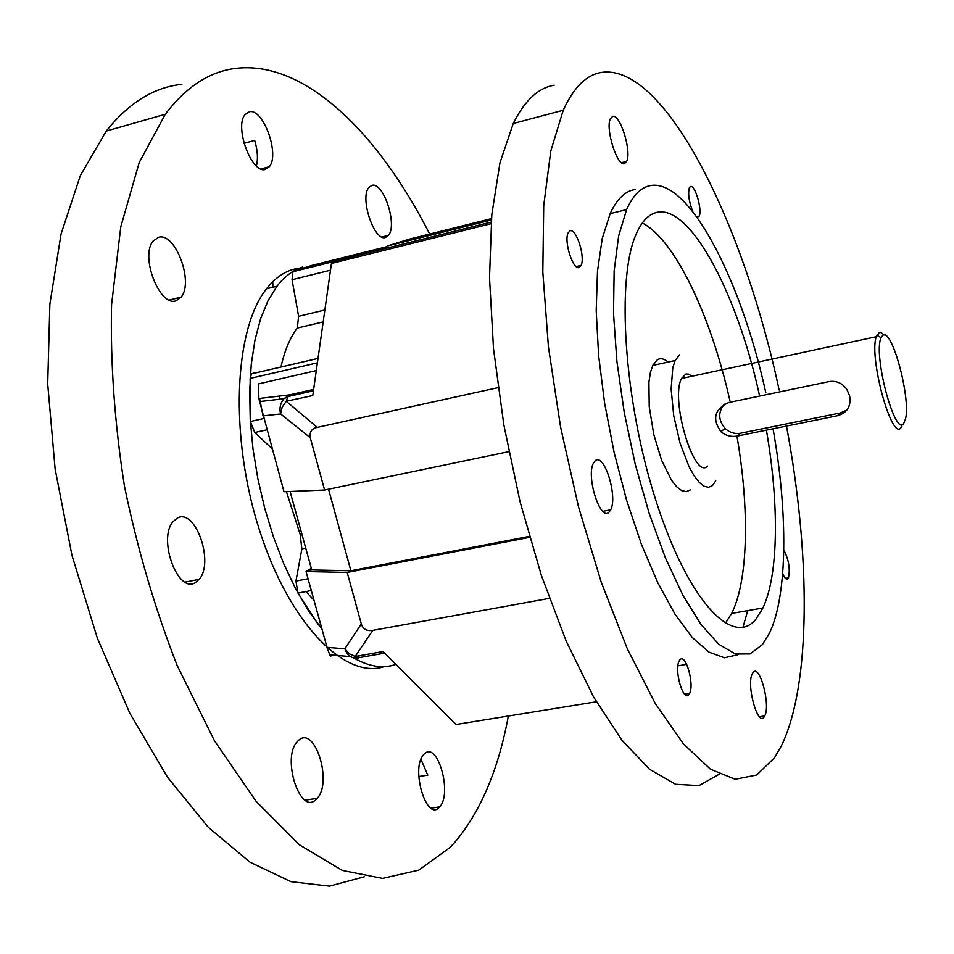 <?xml version="1.0" encoding="UTF-8"?>
<svg xmlns="http://www.w3.org/2000/svg" width="954" height="954" viewBox="0 0 954 954"><rect width="100%" height="100%" fill="white"/><g stroke="black" fill="none" stroke-linecap="round" stroke-linejoin="round"><path stroke-width="1.43" d="M688.836 694.56L689.575 693.391C694.643 684.268 685.568 652.548 679.928 659.81L679.105 661.074C673.977 670.268 683.314 702.287 688.836 694.56M579.328 267.37L581.081 265.391C585.541 257.031 576.144 227.672 569.979 230.88L568.143 232.907C563.623 241.362 573.306 271.043 579.328 267.37M697.124 217.309L699.151 216.105C702.526 210.071 694.906 184.11 690.457 186.555L689.348 187.771C687.81 193.745 688.931 201.652 692.747 211.49M782.674 573.569C784.725 578.362 786.513 580.032 788.04 578.589L788.481 577.897C790.306 568.739 788.731 559.426 783.771 549.993M624.56 163.575L626.647 161.381C631.906 151.698 620.112 113.574 612.659 116.424L610.429 118.678C605.086 128.516 617.321 167.188 624.56 163.575M608.807 512.393L610.715 509.794C617.858 496.605 604.371 452.959 595.427 460.591L593.316 463.37C586.078 476.773 600.138 521.015 608.807 512.393M764.154 716.883L764.714 715.953C770.88 705.125 759.527 663.042 752.992 672.618L752.312 673.727C746.076 684.65 757.81 727.258 764.154 716.883M635.066 189.476L631.333 190.406C623.057 193.209 615.998 200.96 610.155 213.636L602.26 238.428L597.49 271.139L596.202 310.646L598.599 355.377L604.645 403.375L614.126 452.399L626.575 500.111L641.398 544.269L657.855 582.894L675.146 614.412L692.485 637.713L709.144 652.214L724.503 657.783L738.038 654.671M765.823 392.833C740.399 276.207 685.986 172.698 647.277 186.435C639.168 189.202 632.275 196.929 626.611 209.594L618.645 235.912L614.149 270.984L613.517 313.449L616.904 361.423L624.25 412.533L635.197 464.121L649.197 513.467L665.463 558.03L683.1 595.678L701.214 624.775L718.911 644.355L735.415 654.015L750.082 653.907L762.425 644.582L769.556 632.943C787.754 594.736 787.968 512.346 773.038 428.811M742.927 627.35L747.697 610.62M725.326 623.367L731.67 613.398C748.377 580.211 749.57 509.007 736.953 436.121C749.57 509.007 748.377 580.211 731.67 613.398L725.326 623.367M729.882 400.561C710.945 316.036 674.8 239.275 642.316 223.021C670.698 237.307 702.227 297.875 722.106 369.782M759.217 394.217C736.297 290.111 687.703 199.577 654.027 213.267C647.17 215.914 641.338 222.604 636.521 233.336C615.95 277.089 623.701 400.441 655.851 500.349C687.774 600.591 732.934 648.124 756.009 619.039L762.902 607.996C778.679 574.809 779.179 503.378 766.396 430.159M554.167 85.228C538.235 87.804 524.593 100.564 513.264 123.507L499.968 162.717L491.799 214.686L489.509 277.662L493.528 348.949L503.855 425.007L520.073 501.816L541.3 575.214L566.294 641.362L593.638 697.076L621.865 740.137L649.591 769.306L675.623 784.295L699.032 785.607L719.137 774.29M779.156 390.043C743.428 222.711 664.843 63.286 601.557 72.421C586.483 74.746 573.7 87.351 563.242 110.235L550.768 151.042L543.72 205.635L542.814 272.033L548.455 347.113L560.547 426.879L578.482 506.753L601.199 582.107L627.315 648.756L655.231 703.42L683.41 743.893L710.432 769.186L735.14 779.275L756.689 775.018L774.481 757.786L781.159 746.266C811.413 684.853 810.542 553.928 786.478 426.08M761.22 611.311L761.256 608.282M677.9 665.856L686.689 664.294M387.896 247.527L293.677 271.019L312.268 265.295L387.622 246.49M293.677 271.019L292.914 271.711L292.043 279.701L298.614 316.299L297.29 328.069L323.191 321.88M882.51 335.617L881.138 337.704C872.791 353.695 894.769 437.063 903.641 423.588L905.561 418.83C910.975 397.317 891.31 325.791 882.51 335.617M901.995 426.14L901.053 427.619C891.895 441.797 868.724 357.476 876.261 336.714L879.349 332.374L881.353 332.66L884.084 335.009M829.05 381.588C836.563 380.491 842.537 383.186 846.973 389.661L849.609 395.791C851.314 406.213 847.235 412.867 837.385 415.753L737.168 436.085C731.158 437.123 725.744 435.668 720.926 431.709C711.899 418.878 714.51 409.147 728.784 402.516L829.05 381.588M690.314 489.879L686.296 491.644L681.705 490.618L676.732 486.802L671.592 480.327L661.682 460.472L653.752 434.368L649.233 406.654L648.911 382.268L650.354 372.692L652.774 365.418L657.354 359.753C660.573 357.881 664.199 358.644 668.229 362.055M715.774 480.84L712.447 485.562L708.548 487.291L704.076 486.242L699.21 482.39L694.154 475.867L689.134 466.911L680.095 443.3L673.715 415.658L671.139 388.934L672.797 367.827L675.11 360.552L679.534 354.912M707.546 466.089C694.309 480.649 669.97 399.487 681.526 378.488L685.95 373.992L688.597 374.123L692.044 376.234M320.604 624.131L318.231 624.572L297.946 593.078L295.943 581.081L301.869 548.872L300.128 534.228L286.415 491.62M358.12 658.057C351.68 658.677 347.256 655.589 344.883 648.792L361.316 623.964C362.961 629.127 366.789 631.262 372.799 630.367L355.198 656.483L349.2 653.705L344.883 648.792L327.019 647.349L327.472 648.994L306.055 571.541L347.196 572.448L529.601 537.341M311.314 568.31L306.055 571.541L310.491 569.92L350.881 570.766L529.327 536.386M508.828 451.659L324.587 490.022L283.982 491.715L258.868 398.748L259.595 398.438L263.018 415.884L280.631 413.953L282.11 407.346L286.236 401.276L317.265 427.392C311.755 428.429 309.418 431.876 310.253 437.695L280.631 413.953C279.176 408.527 280.261 403.459 283.875 398.748L259.953 401.539M316.299 370.581L258.57 383.878L258.868 398.748M263.745 418.532L250.365 421.525L250.139 378.416L251.51 373.861L254.384 372.823M596.333 701.786L456.048 724.491L383.043 651.546L355.198 656.483L360.29 657.437L384.629 653.132M387.98 247.825L387.479 245.953L409.254 239.156L491.453 218.621M259.595 398.438L289.825 394.837L287.858 396.578L286.236 401.276L312.769 395.552L331.443 263.447L355.878 255.827L491.167 222.091M361.316 623.964L347.196 572.448M549.325 598.385L372.799 630.367M324.587 490.022L310.253 437.695M313.437 390.818L287.858 396.578L283.875 398.748L289.825 394.837L313.639 389.411M250.365 421.525L254.754 432.508L272.093 448.702M491.048 223.713L331.443 263.447M280.941 367.028C284.674 350.345 290.183 337.275 297.481 327.818M724.313 404.186C717.968 412.152 718.219 420.225 725.076 428.406C729.595 432.615 734.795 434.213 740.662 433.211L840.319 412.963L846.866 410.077M498.06 387.646L317.265 427.392M491.334 220.028L387.479 245.953M327.532 648.958C330.203 656.221 331.229 658.188 330.633 654.873L350.5 656.591M328.546 489.199L350.881 570.766M306.055 571.541L311.767 569.943L290.088 491.465M330.001 655.315L327.472 648.994M302.752 267.025C293.236 269.934 284.662 276.326 277.018 286.188L268.026 300.713L260.597 318.779L254.956 340.113L251.272 364.309L249.674 390.878L250.234 419.235L252.965 448.726L257.842 478.669L264.735 508.339L273.488 537.019L283.875 564.041L295.633 588.785L308.464 610.715L322.047 629.39M353.791 657.95C368.971 666.691 383.007 668.837 395.898 664.389M296.789 268.515L292.508 269.577C282.921 272.51 274.263 278.914 266.536 288.776C234.04 329.094 229.282 436.479 259.428 530.007C289.312 623.749 345.157 679.916 384.319 666.596M418.782 776.556L427.809 775.161L420.964 759.372M439.114 807.454L439.663 806.881C452.637 793.74 437.564 740.709 424.494 753.803L423.636 754.662C410.494 767.97 426.343 821.74 439.114 807.454M385.702 237.343L388.385 235.399C397.806 225.251 383.365 181.32 371.845 185.398L368.9 187.437C359.348 197.764 374.469 242.388 385.702 237.343M244.033 143.35L254.706 140.417C257.64 150.35 258.2 158.865 256.387 165.936M265.224 169.454L269.314 166.7C279.987 154.715 263.399 108.351 249.483 111.725L245.023 114.587C234.195 126.846 251.689 173.986 265.224 169.454M176.204 300.701L181.093 297.111C194.139 282.241 175.226 231.75 158.483 237.307L153.093 241.088C139.833 256.328 159.926 307.641 176.204 300.701M315.762 799.798L317.205 798.343C332.576 782.28 315.166 725.946 299.019 739.946L297.147 741.771C281.561 758.108 300.021 815.217 315.762 799.798M195.522 582.512L199.183 579.328C214.59 562.323 195.236 507.623 177.289 518.082L173.103 521.599C157.446 538.998 178.088 594.497 195.522 582.512M429.694 234.052C378.595 133.584 305.888 61.39 237.618 68.187C210.762 70.775 186.65 86.134 165.28 114.265L139.248 162.466L120.788 226.766L111.558 304.827C110.294 362.58 114.587 422.98 124.425 486.039C137.412 548.955 154.953 608.688 177.05 665.236L214.447 740.709L256.113 801.36L299.496 844.874L342.307 870.43L382.566 878.407L418.818 870.131L450.026 847.486L454.569 842.585C480.458 811.985 498.393 769.806 508.351 716.025M364.273 876.809L329.404 886.147L290.91 881.663L250.008 862.201L208.234 827.237L167.487 777.14L129.839 713.282L97.368 638.19L71.979 555.383L55.129 469.118L47.7 383.961L49.846 304.278L61.092 233.837L80.374 175.5L106.276 131.056C128.742 102.841 153.952 87.267 181.904 84.31M305.995 591.552L313.306 599.565M279.462 396.065L279.236 399.297M272.796 281.704L272.856 287.214M330.501 270.173L292.043 279.701M324.873 309.967L298.614 316.299M311.302 590.538L297.946 593.078M317.396 362.842L250.139 378.416M301.81 533.894L300.128 534.228M305.733 548.109L301.869 548.872M308.047 578.744L295.943 581.081M266.87 429.825L254.754 432.508M740.662 433.211L737.168 436.085M840.319 412.963L837.385 415.753M684.638 694.19L689.575 693.391M576.204 266.548L581.081 265.391M696.682 216.701L699.151 216.105M785.536 578.422L788.481 577.897M621.507 162.693L626.647 161.381M602.856 511.32L610.715 509.794M759.491 716.752L764.714 715.953M610.155 213.636L626.611 209.594M762.902 607.996L731.67 613.398M513.264 123.507L563.242 110.235M352.813 256.781L292.914 271.711M881.138 337.704L876.809 335.188M652.774 365.418L675.11 360.552M876.261 336.714L681.526 378.488M725.076 428.406L720.926 431.709M318.028 358.406L251.51 373.861M277.018 286.188L266.536 288.776M431.077 808.157L439.663 806.881M381.982 237.009L388.385 235.399M260.967 168.953L269.314 166.7M169.311 300.045L181.093 297.111M305.197 800.179L317.205 798.343M185.088 582.107L199.183 579.328M165.28 114.265L106.276 131.056"/></g></svg>
